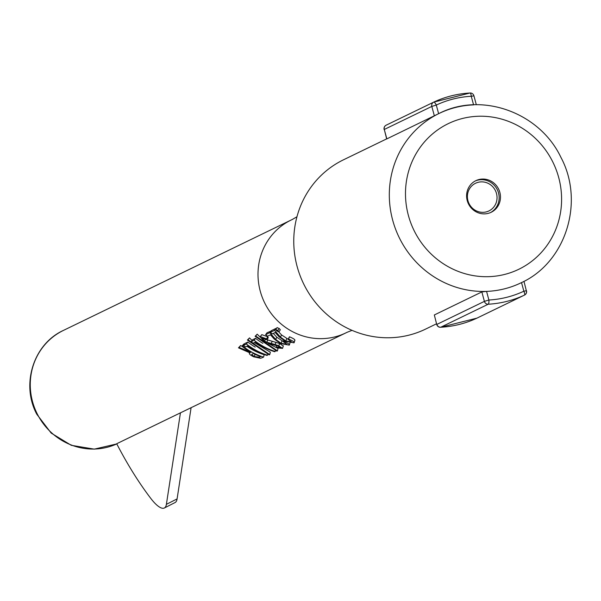 <?xml version="1.0" encoding="UTF-8"?>
<svg xmlns="http://www.w3.org/2000/svg" width="601" height="601" viewBox="0 0 601 601"><rect width="100%" height="100%" fill="white"/><g stroke="black" fill="none" stroke-linecap="round" stroke-linejoin="round"><path stroke-width="0.9" d="M386.661 138.876L343.487 159.806A94.079 89.962 64.1 0 0 293.889 236.185A94.079 89.962 64.1 0 0 304.279 285.144A94.079 89.962 64.1 0 0 334.877 320.731A94.079 89.962 64.1 0 0 425.561 329.115L436.544 323.789M164.306 508.01A31.357 9.165 -116.9 0 0 164.351 507.988A31.357 9.165 -116.9 0 0 166.387 504.344L180.443 412.842L116.707 443.741A125.436 36.676 -116.9 0 0 150.859 498.499A31.357 9.165 -116.9 0 0 164.306 508.01M166.387 504.344L177.092 498.92A31.357 9.165 63.1 0 1 175.049 502.564A31.357 9.165 63.1 0 1 175.004 502.579M473.588 104.89A94.079 89.962 64.1 0 0 439.038 113.484A94.079 89.962 64.1 0 0 438.625 113.687L386.683 138.966L384.287 129.463L386.834 138.906M498.514 188.864A17.564 16.79 -115.9 0 1 491.197 212.266A17.564 16.79 -115.9 0 1 468.562 204.055A17.564 16.79 -115.9 0 1 475.879 180.661A17.564 16.79 -115.9 0 1 498.514 188.864M475.226 180.991A17.564 16.79 -115.9 0 1 497.2 189.503A17.564 16.79 -115.9 0 1 490.536 212.566M495.329 190.457A15.363 14.694 -115.9 0 1 488.921 210.928A15.363 14.694 -115.9 0 1 469.111 203.747A15.363 14.694 -115.9 0 1 475.519 183.275A15.363 14.694 -115.9 0 1 495.329 190.457M434.328 314.969L436.739 324.51L434.328 314.969L481.852 291.928L486.562 291.387A94.079 89.962 64.1 0 0 521.112 282.793A94.079 89.962 64.1 0 0 521.525 282.59L523.847 291.215A3.764 1.097 64.9 0 1 524.463 295.099A106.617 101.96 -115.9 0 1 488.222 304.219L440.691 327.252A106.617 101.96 64.1 0 0 476.931 318.139L524.463 295.099A3.764 3.598 -115.9 0 0 524.5 295.083A3.764 3.764 0 0 0 526.491 290.719L523.847 291.215A102.861 98.361 64.1 0 1 488.891 300.012L484.398 301.371L481.852 291.928M238.469 347.836L239.153 347.506L251.158 352.351A65.224 62.376 64.1 0 1 241.88 346.184L242.436 345.913A65.224 62.376 64.1 0 0 263.576 357.122L260.631 358.301L253.682 356.806C249.648 354.763 248.431 353.456 250.024 352.9L238.469 347.836L240.588 345.56L241.978 346.266M241.88 346.184L243.871 343.967A62.714 59.98 64.1 0 0 244.291 344.298M246.891 346.221A62.714 59.98 64.1 0 0 264.2 354.74L263.576 357.122M243.465 345.417L246.402 343.99A65.224 62.376 64.1 0 0 267.543 355.199L266.994 355.461A65.224 62.376 64.1 0 1 247.822 345.77L245.441 346.927A65.224 62.376 64.1 0 1 243.465 345.417L244.9 343.464L247.837 342.044A62.714 59.98 64.1 0 0 255.222 347.1M247.394 340.046L247.98 339.76L269.751 354.59L269.165 354.875L247.394 340.046L249.52 337.897L252.059 340.474M254.388 342.585L270.352 352.201L269.751 354.59M251.158 341.684L254.095 340.264A65.224 62.376 64.1 0 0 275.243 351.465L274.687 351.735A65.224 62.376 64.1 0 1 255.515 342.044L253.134 343.194A65.224 62.376 64.1 0 1 251.158 341.684L252.6 339.738L255.53 338.31A62.714 59.98 64.1 0 0 262.915 343.366M255.094 336.312L255.68 336.027L277.444 350.856L276.858 351.142L255.094 336.312L257.213 334.164L260.068 337.041M268.144 343.396L278.045 348.475L277.444 350.856M267.039 339.715L279.615 343.494L283.154 345.996M261.518 335.08L261.833 334.659L267.798 336.785L268.249 337.694L266.994 339.783L262.179 338.25M265.604 334.689L269.804 332.646L275.686 339.415L281.103 343.269L286.977 344.358L283.266 341.653L283.822 341.383C288.24 343.246 290.058 344.493 289.284 345.124L280.727 343.614L274.289 339.107L270.458 334.802L267.573 336.192A65.224 62.376 64.1 0 1 265.604 334.689L267.039 332.736L271.419 330.941M273.327 333.405L276.806 337.251L283.326 341.488M288.029 339.347L288.585 339.077C292.995 340.94 294.821 342.187 294.039 342.818L285.49 341.308L279.052 336.8L275.213 332.488L272.336 333.886A65.224 62.376 64.1 0 1 270.36 332.376L274.567 330.34L280.442 337.108L285.866 340.962L291.74 342.052L288.029 339.347L289.472 336.793C293.716 338.588 295.437 339.798 294.64 340.429M270.36 332.376L271.795 330.43L276.002 328.394L276.25 328.724M278.781 331.932L281.561 334.945L288.089 339.182M277.069 327.65L279.21 328.469L280.329 329.799L278.939 331.902L280.261 329.866M180.443 412.842L345.868 332.894A62.714 59.98 64.1 0 0 346.957 332.353L352.028 330.355M177.092 498.92L191.058 407.936M277.091 327.59L275.649 329.528L277.82 330.46L278.939 331.902L276.791 330.963L275.709 329.476L277.159 327.53M277.82 330.46L279.21 328.469M294.941 340.136L294.039 342.818M288.585 339.077L289.472 336.793M274.567 330.34L276.002 328.394M280.442 337.108L281.561 334.945M285.866 340.962L286.73 338.671M290.178 342.45L289.284 345.124M283.822 341.383L284.1 340.662M269.804 332.646L271.246 330.7M275.686 339.415L276.806 337.251M281.103 343.269L281.967 340.977M283.266 341.653L283.732 340.466M262.337 338.123L264.485 341.06L265.732 338.979M264.485 341.06L266.709 342.217L267.881 340.091M266.709 342.217L275.115 344.531L276.047 342.269M275.115 344.531L278.811 345.808L279.615 343.494M278.811 345.808L282.553 348.385L277.069 347.896L276.197 347.13L276.745 345.552M283.387 345.763L282.553 348.385M276.197 347.13L280.389 347.258M261.615 334.825L260.165 336.755L263.899 341.315L272.095 344.486L278.346 346.116L280.442 347.461M260.165 336.755L261.833 334.659M260.376 336.598L266.506 338.844L267.798 336.785M266.506 338.844L266.994 339.783M255.68 336.027L257.213 334.164M254.095 340.264L255.53 338.31M275.243 351.465L275.468 350.586M247.98 339.76L249.52 337.897M246.402 343.99L247.837 342.044M267.543 355.199L267.776 354.32M249.746 352.81L249.468 353.38L250.024 352.9M239.153 347.506L240.588 345.56M242.436 345.913L243.871 343.967M253.344 353.493L251.631 354.477L254.246 356.536L259.534 357.182L260.699 356.618A65.224 62.376 64.1 0 1 253.344 353.493M255.102 354.244L254.246 356.536M296.962 216.758L292.251 219.5A62.714 59.98 64.1 0 0 291.154 220.019A62.714 59.98 64.1 0 0 265.018 303.58A62.714 59.98 64.1 0 0 345.868 332.894M436.904 324.525L436.739 324.51A3.764 3.764 0 0 0 440.578 327.282A3.764 1.022 86.8 0 0 440.691 327.252A3.764 3.598 -115.9 0 1 436.874 324.405L484.398 301.371A3.764 3.598 64.1 0 0 488.222 304.219A3.764 1.022 86.8 0 0 488.891 300.012L486.562 291.387A94.079 89.962 -115.9 0 1 399.83 238.83A94.079 89.962 -115.9 0 1 438.625 113.687L436.296 105.062A3.764 1.097 -115.1 0 0 433.712 102.132A106.617 101.96 -115.9 0 1 469.944 93.02A3.764 1.022 -93.2 0 1 470.065 92.99L433.712 102.132A3.764 1.097 -115.1 0 0 433.704 102.14A3.764 3.764 0 0 0 433.667 102.155A3.764 3.598 -115.9 0 1 433.704 102.14M552.544 161.466A80.91 77.371 64.1 0 0 447.061 124.242A80.91 77.371 64.1 0 0 414.532 231.453A80.91 77.371 64.1 0 0 520.015 268.677A80.91 77.371 64.1 0 0 552.544 161.466M63.413 330.415A62.714 59.98 64.1 0 0 37.277 413.976A62.714 59.98 64.1 0 0 116.797 443.914L94.274 449.135L71.294 445.318L51.175 433.073L36.781 414.209C20.78 384.497 33.431 343.99 63.413 330.415L291.154 220.019M434.358 115.865L431.811 106.422L384.287 129.463A3.764 3.598 64.1 0 1 386.18 125.173L433.629 102.178M473.565 104.807L471.259 96.273A102.861 98.361 64.1 0 0 436.296 105.062L431.811 106.422A3.764 3.598 -115.9 0 1 433.667 102.155L386.142 125.196A3.764 3.764 0 0 0 384.144 129.561L384.317 129.583M476.931 318.139A3.764 3.764 0 0 0 476.969 318.124A3.764 3.598 64.1 0 1 476.931 318.139L440.578 327.282A3.764 1.022 86.8 0 1 440.443 327.26M477.014 318.102A3.764 3.598 64.1 0 1 476.969 318.124L524.5 295.083A3.764 3.598 -115.9 0 0 526.356 290.816L523.967 281.343M476.323 104.732L473.904 95.769A3.764 3.764 0 0 0 470.065 92.99A3.764 1.022 -93.2 0 1 471.259 96.273L473.768 95.875M271.171 343.569L272.215 341.368M259.805 356.295L259.534 357.182M164.351 507.988L175.049 502.564M521.112 282.793C565.917 262.532 584.856 201.838 560.838 157.214C539.608 112.477 481.717 91.442 439.038 113.484"/></g></svg>
